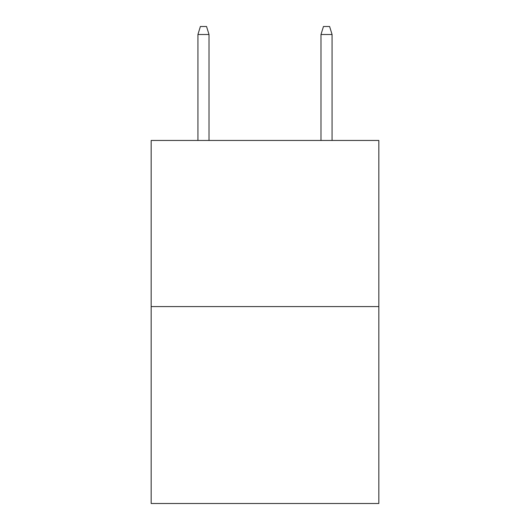 <?xml version="1.0" encoding="UTF-8"?>
<svg xmlns="http://www.w3.org/2000/svg" width="530" height="530" viewBox="0 0 530 530"><rect width="100%" height="100%" fill="white"/><g stroke="black" fill="none" stroke-linecap="round" stroke-linejoin="round"><path stroke-width="0.79" d="M378.837 306.598L378.837 140.457L151.163 140.457L151.163 503.5L378.837 503.5L378.837 306.598L151.163 306.598M209.006 140.457L209.006 34.496L197.928 34.496L197.928 140.457M197.928 34.496L200.393 26.5L206.541 26.5L209.006 34.496M320.994 34.496L323.459 26.5L329.607 26.5L332.072 34.496L320.994 34.496L320.994 140.457M332.072 34.496L332.072 140.457"/></g></svg>
